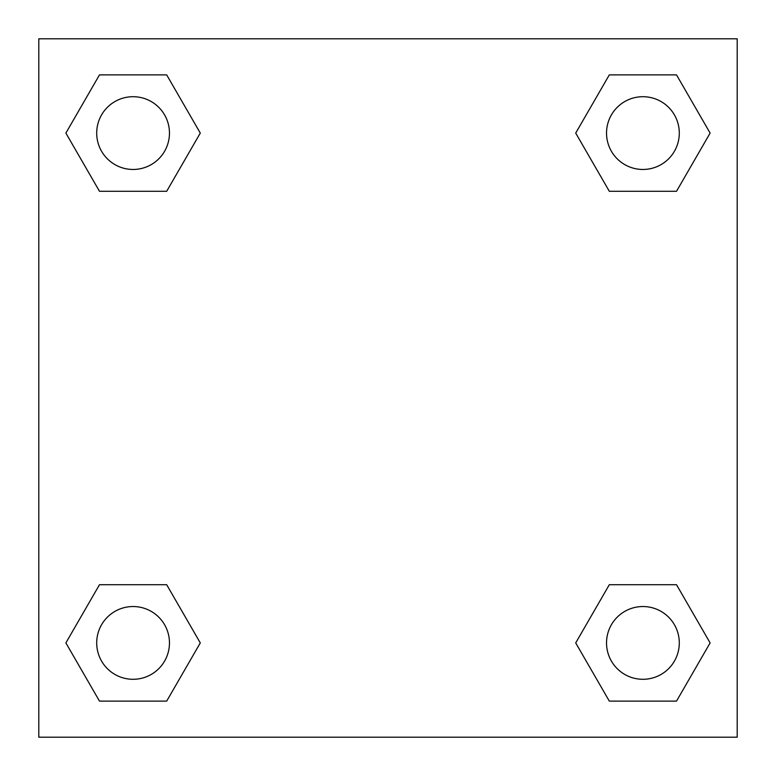 <?xml version="1.0" encoding="UTF-8"?>
<svg xmlns="http://www.w3.org/2000/svg" width="776" height="776" viewBox="0 0 776 776"><rect width="100%" height="100%" fill="white"/><g stroke="black" fill="none" stroke-linecap="round" stroke-linejoin="round"><path stroke-width="1.16" d="M676.517 191.284L609.315 191.284L676.517 191.284L710.118 133.084L676.517 191.284L609.315 191.284L575.714 133.084L609.315 74.884L575.714 133.084M99.483 74.884L166.685 74.884L99.483 74.884L166.685 74.884L200.286 133.084L166.685 191.284L99.483 191.284L166.685 191.284L99.483 191.284L65.882 133.084L99.483 74.884L65.882 133.084M99.483 584.716L166.685 584.716L99.483 584.716L65.882 642.916L99.483 584.716L166.685 584.716L200.286 642.916L166.685 701.116L99.483 701.116L166.685 701.116L99.483 701.116L65.882 642.916M631.606 584.716L609.315 584.716L631.606 584.716L609.315 584.716L575.714 642.916L609.315 584.716L676.517 584.716L609.315 584.716L676.517 584.716L710.118 642.916L676.517 701.116L609.315 701.116L676.517 701.116L609.315 701.116L575.714 642.916M737.2 38.8L38.8 38.8L38.8 737.2L737.2 737.2L737.2 38.8M609.315 74.884L676.517 74.884L609.315 74.884L676.517 74.884L710.118 133.084M679.291 642.916A36.375 36.375 0 0 0 624.728 611.41A36.375 36.375 0 0 0 624.728 674.422A36.375 36.375 0 0 0 679.291 642.916M169.459 642.916A36.375 36.375 0 0 0 114.897 611.41A36.375 36.375 0 0 0 114.897 674.422A36.375 36.375 0 0 0 169.459 642.916M679.291 133.084A36.375 36.375 0 0 0 624.728 101.578A36.375 36.375 0 0 0 624.728 164.59A36.375 36.375 0 0 0 679.291 133.084M169.459 133.084A36.375 36.375 0 0 0 114.897 101.578A36.375 36.375 0 0 0 114.897 164.59A36.375 36.375 0 0 0 169.459 133.084M144.394 584.716L166.685 584.716M631.606 191.284L609.315 191.284M166.685 191.284L144.394 191.284"/></g></svg>
